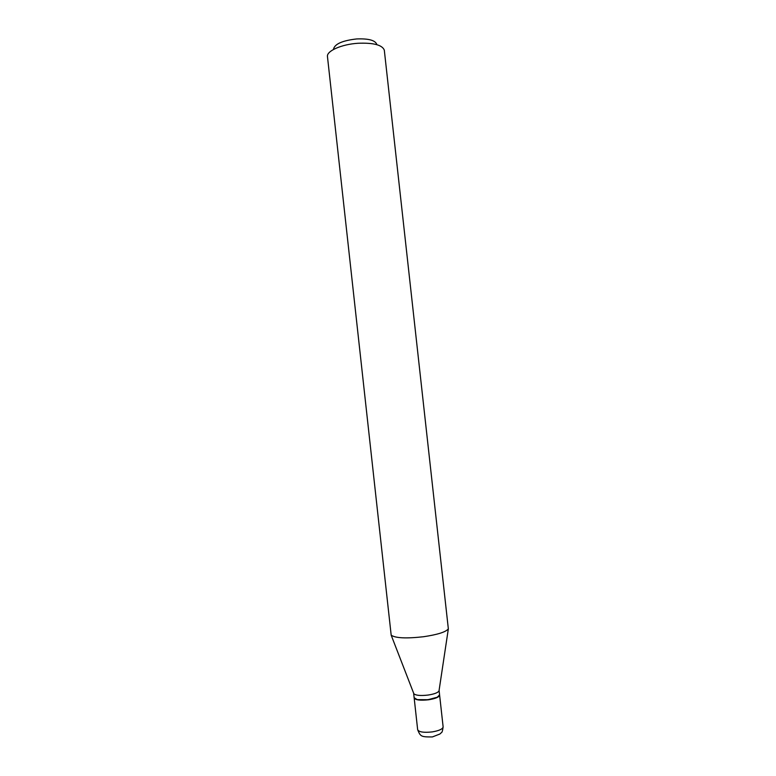 <?xml version="1.0" encoding="UTF-8"?>
<svg xmlns="http://www.w3.org/2000/svg" width="776" height="776" viewBox="0 0 776 776"><rect width="100%" height="100%" fill="white"/><g stroke="black" fill="none" stroke-linecap="round" stroke-linejoin="round"><path stroke-width="1.16" d="M417.653 729.683L414.161 697.925C415.354 700.059 420.185 700.679 428.633 699.777C435.598 698.633 439.255 697.081 439.614 695.121L443.125 726.87C442.611 730.808 441.99 732.767 441.253 732.748L439.885 734.028L432.387 736.928C421.009 737.025 420.437 736.54 417.653 729.683C418.885 732.069 423.725 732.816 432.183 731.913C439.148 730.72 442.795 729.042 443.125 726.87M413.637 693.201L414.132 697.692L416.925 699.467C419.991 700.127 423.89 700.156 428.604 699.535L437.247 697.226L439.585 694.889L439.09 690.388M413.647 693.269L413.87 693.783C415.897 695.48 420.65 695.907 428.11 695.053C434.201 694.093 437.829 692.745 438.993 691.009L439.1 690.456M414.83 698.652L417.129 699.642L428.594 699.71L437.082 697.44L439.119 695.975M333.535 49.014C334.873 43.902 342.585 40.546 356.659 38.945C368.396 38.47 375.08 40.236 376.729 44.242M357.911 43.272C373.45 42.641 382.248 44.93 384.304 50.139L448.344 628.87C445.822 632.033 437.538 634.652 423.483 636.737C406.236 638.667 395.469 638.153 391.182 635.185L327.443 56.415C326.706 50.906 341.624 44.31 357.911 43.272M438.993 691.009L448.344 628.87M413.87 693.783L391.182 635.185"/></g></svg>
